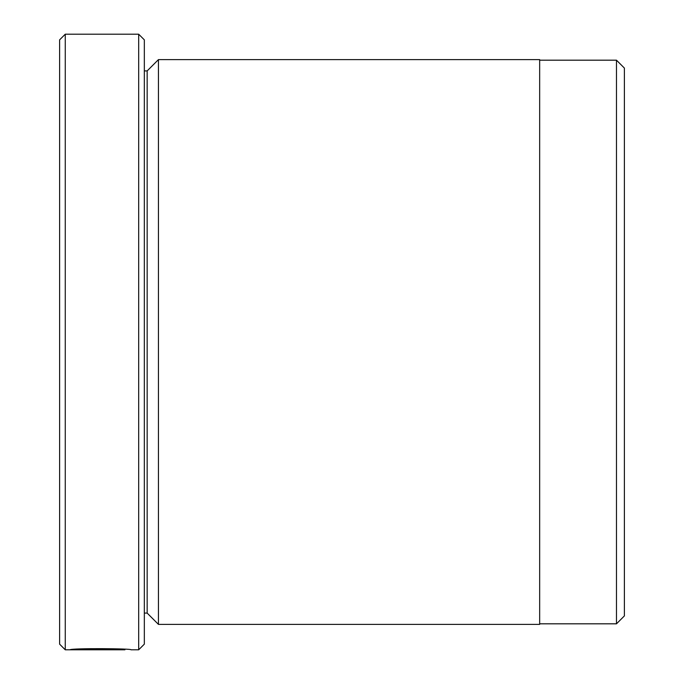 <?xml version="1.0" encoding="UTF-8"?>
<svg xmlns="http://www.w3.org/2000/svg" width="684" height="684" viewBox="0 0 684 684"><rect width="100%" height="100%" fill="white"/><g stroke="black" fill="none" stroke-linecap="round" stroke-linejoin="round"><path stroke-width="1.03" d="M616.481 623.817L616.481 60.183L624.389 68.084L624.389 615.916L616.481 623.817L539.667 623.817M124.915 649.33L124.915 649.8L65.262 649.8L65.262 34.2L138.681 34.2L138.681 649.8L131.003 649.8M124.915 649.8C126.378 649.355 86.099 648.355 77.677 649.706L112.655 649.791L69.913 649.791C71.752 648.047 132.97 648.535 131.037 649.8M158.449 624.389L158.449 59.611L539.667 59.611L539.667 624.389L158.449 624.389L147.154 613.086L147.154 70.914L144.333 70.914M138.681 34.2L144.333 39.852L144.333 644.148L138.681 649.8M65.262 649.8L59.611 644.148L59.611 39.852L65.262 34.2M77.677 649.21L77.677 649.706M147.154 613.086L144.333 613.086M147.154 70.914L158.449 59.611M539.667 60.183L616.481 60.183"/></g></svg>
